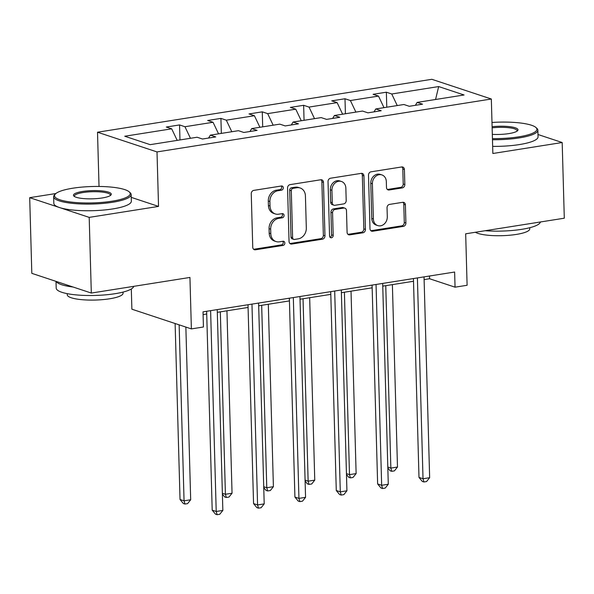 <?xml version="1.0" encoding="UTF-8"?>
<svg xmlns="http://www.w3.org/2000/svg" width="594" height="594" viewBox="0 0 594 594"><rect width="100%" height="100%" fill="white"/><g stroke="black" fill="none" stroke-linecap="round" stroke-linejoin="round"><path stroke-width="0.89" d="M283.308 187.786A2.131 1.782 108.3 0 0 281.422 185.996L253.772 190.377A3.044 2.554 108.3 0 0 251.255 193.755L252.747 247.238A3.044 2.554 108.3 0 0 254.395 249.718A3.044 2.554 108.3 0 0 255.435 249.799L283.086 245.419A2.131 1.782 108.3 0 0 282.967 241.261L279.388 241.825A9.742 8.16 108.3 0 1 276.062 241.572A9.742 8.16 108.3 0 1 270.797 233.635L270.671 229.18A9.742 8.16 108.3 0 1 278.735 218.354L282.313 217.79A2.131 1.782 108.3 0 0 282.195 213.632L278.616 214.196A9.742 8.16 108.3 0 1 275.289 213.937A9.742 8.16 108.3 0 1 270.025 206.007L269.899 201.552A9.742 8.16 108.3 0 1 277.962 190.726L281.541 190.154A2.131 1.782 108.3 0 0 283.308 187.786M275.289 213.937L273.678 213.402A9.742 8.16 108.3 0 1 268.414 205.472L268.295 201.017A9.742 8.16 108.3 0 1 276.358 190.191L279.93 189.627A2.131 1.782 108.3 0 0 281.266 186.026M253.645 249.287A3.044 2.554 108.3 0 0 253.824 249.265L281.474 244.891A2.131 1.782 108.3 0 0 282.811 241.29M276.062 241.572L274.45 241.038A9.742 8.16 108.3 0 1 269.186 233.108L269.067 228.645A9.742 8.16 108.3 0 1 277.123 217.82L280.702 217.256A2.131 1.782 108.3 0 0 282.039 213.654M91.313 293.057L31.816 273.344L29.7 197.668L89.197 217.382L91.313 293.057L189.939 277.443L191.379 328.905L203.438 326.997L203.022 311.857L454.625 272.037L455.049 287.177L467.107 285.269L465.674 233.806L564.3 218.198L562.184 142.523L537.993 134.511M402.309 187.904A3.044 2.554 108.3 0 0 404.826 184.526L404.41 169.52A3.044 2.554 108.3 0 0 402.762 167.04A3.044 2.554 108.3 0 0 401.722 166.959L371.012 171.822A3.044 2.554 108.3 0 0 368.495 175.2L369.988 228.683A3.044 2.554 108.3 0 0 371.629 231.163A3.044 2.554 108.3 0 0 372.676 231.244L403.378 226.381A3.044 2.554 108.3 0 0 405.902 223.002L405.398 204.878A3.044 2.554 108.3 0 0 403.749 202.398A3.044 2.554 108.3 0 0 402.71 202.316L389.567 204.395A3.044 2.554 108.3 0 0 387.05 207.781L387.295 216.765A8.145 6.824 108.3 0 1 377.777 225.601A8.145 6.824 108.3 0 1 373.374 218.971L372.393 183.761A8.145 6.824 108.3 0 1 381.912 174.926A8.145 6.824 108.3 0 1 386.315 181.556L386.479 187.429A3.044 2.554 108.3 0 0 388.127 189.902A3.044 2.554 108.3 0 0 389.167 189.983L402.309 187.904L400.698 187.37A3.044 2.554 108.3 0 0 403.215 183.992L402.799 168.986A3.044 2.554 108.3 0 0 401.9 166.936M89.197 217.382L158.531 206.408L157.009 151.923L491.335 99.012L492.857 153.497L562.184 142.523M323.47 182.328A3.044 2.554 108.3 0 0 321.829 179.848A3.044 2.554 108.3 0 0 320.79 179.767L290.08 184.63A3.044 2.554 108.3 0 0 287.555 188.008L289.055 241.491A3.044 2.554 108.3 0 0 290.696 243.971A3.044 2.554 108.3 0 0 291.736 244.052L322.445 239.189A3.044 2.554 108.3 0 0 324.963 235.811L323.47 182.328L321.866 181.794A3.044 2.554 108.3 0 0 320.968 179.744M330.546 178.222L361.256 173.366A3.044 2.554 108.3 0 1 362.295 173.448A3.044 2.554 108.3 0 1 363.936 175.921L365.436 229.403A3.044 2.554 108.3 0 1 362.912 232.789L349.769 234.868A3.044 2.554 108.3 0 1 348.73 234.786A3.044 2.554 108.3 0 1 347.089 232.306L346.48 210.618A3.044 2.554 108.3 0 0 344.832 208.138A3.044 2.554 108.3 0 0 343.792 208.056L335.075 209.437A3.044 2.554 108.3 0 0 332.558 212.823L333.189 235.402A2.131 1.782 108.3 0 1 329.544 235.981L328.029 181.608A3.044 2.554 108.3 0 1 330.546 178.222M415.369 105.324L417.151 102.406L422.542 104.188L409.281 106.289L403.898 104.507L375.794 108.954L381.177 110.736L367.924 112.838L362.533 111.048L334.437 115.496L339.82 117.285L326.566 119.379L321.176 117.597L293.072 122.045L298.463 123.827L285.202 125.928L279.819 124.139L251.715 128.586L257.098 130.376L243.844 132.469L238.454 130.687L210.35 135.135L215.741 136.917L202.487 139.018L197.097 137.236L150.171 144.661L124.762 136.241L171.688 128.816L166.305 127.034L179.559 124.933L184.949 126.722L213.053 122.275L207.662 120.485L220.916 118.392L226.307 120.174L254.41 115.726L249.02 113.944L262.281 111.843L267.664 113.625L295.767 109.177L290.384 107.395L303.638 105.301L309.029 107.083L337.132 102.636L331.742 100.854L344.995 98.753L350.386 100.535L378.489 96.087L373.099 94.305L386.36 92.204L391.743 93.993L438.669 86.561L464.077 94.981L417.151 102.406M157.009 151.923L97.513 132.217L431.838 79.299L491.335 99.012M383.991 107.655L378.489 96.087M355.888 112.103L350.386 100.535M374.012 111.872L375.794 108.954M342.627 114.204L337.132 102.636M314.523 118.652L309.029 107.083M332.647 118.414L334.437 115.496M301.269 120.745L295.767 109.177M273.166 125.193L267.664 113.625M291.29 124.963L293.072 122.045M259.912 127.294L254.41 115.726M231.809 131.742L226.307 120.174M249.933 131.512L251.715 128.586M218.547 133.836L213.053 122.275M190.444 138.283L184.949 126.722M208.568 138.053L210.35 135.135M177.19 140.384L171.688 128.816M131.311 288.988L131.875 309.192L191.379 328.905M55.873 193.533L29.7 197.668M99.027 186.457L97.513 132.217M424.109 279.596L429.559 278.735L455.049 287.177M203.096 314.575L206.719 313.996M217.315 312.325L248.077 307.454M258.672 305.776L289.434 300.906M300.029 299.235L330.799 294.364M341.394 292.686L372.156 287.815M382.751 286.137L413.521 281.274M429.484 276.017L429.559 278.735M397.245 105.554L391.743 93.993M438.669 86.561L435.558 99.495M179.975 139.939L179.559 124.933M221.339 133.398L220.916 118.392M262.697 126.849L262.281 111.843M304.061 120.307L303.638 105.301M345.418 113.758L344.995 98.753M386.776 107.217L386.36 92.204M158.531 206.408L131.244 197.371M289.946 243.54A3.044 2.554 108.3 0 0 290.132 243.518L320.842 238.662A3.044 2.554 108.3 0 0 323.359 235.276L321.866 181.794M293.057 188.335A2.131 1.782 108.3 0 0 291.29 190.704L292.604 237.645A2.131 1.782 108.3 0 0 294.483 239.441L298.255 238.84A9.742 8.16 108.3 0 0 306.318 228.014L305.427 195.931A9.742 8.16 108.3 0 0 300.163 187.994A9.742 8.16 108.3 0 0 296.829 187.741L293.057 188.335L291.446 187.801A2.131 1.782 108.3 0 0 289.686 190.169L291.29 190.704M293.755 239.382L292.151 238.847A2.131 1.782 108.3 0 1 290.993 237.117L289.686 190.169M300.163 187.994L298.552 187.466A9.742 8.16 108.3 0 0 295.225 187.207L296.829 187.741M291.446 187.801L295.225 187.207M347.98 234.355A3.044 2.554 108.3 0 0 348.166 234.333L361.308 232.254A3.044 2.554 108.3 0 0 363.825 228.868L362.333 175.393A3.044 2.554 108.3 0 0 361.434 173.344M344.832 208.138L343.228 207.61A3.044 2.554 108.3 0 0 342.189 207.529L333.472 208.902A3.044 2.554 108.3 0 0 330.947 212.288L331.578 234.868L333.189 235.402M329.974 237.206A2.131 1.782 108.3 0 0 331.578 234.868M345.849 188.112A8.145 6.824 108.3 0 0 341.453 181.482A8.145 6.824 108.3 0 0 331.927 190.318L332.276 202.717A3.044 2.554 108.3 0 0 333.917 205.197A3.044 2.554 108.3 0 0 334.964 205.279L343.681 203.898A3.044 2.554 108.3 0 0 346.198 200.52L345.849 188.112M341.453 181.482L339.842 180.947A8.145 6.824 108.3 0 0 330.323 189.783L331.927 190.318M333.917 205.197L332.313 204.663A3.044 2.554 108.3 0 1 330.665 202.19L330.323 189.783M387.377 189.471A3.044 2.554 108.3 0 0 387.555 189.456L400.698 187.37M381.912 174.926L380.309 174.398A8.145 6.824 108.3 0 0 370.782 183.227L372.393 183.761M377.777 225.601L376.165 225.067A8.145 6.824 108.3 0 1 371.77 218.436L370.782 183.227M370.886 230.732A3.044 2.554 108.3 0 0 371.064 230.71L401.774 225.854A3.044 2.554 108.3 0 0 404.291 222.468L403.786 204.343A3.044 2.554 108.3 0 0 402.888 202.294M175.119 323.515L180.034 499.495L184.058 500.824L190.681 499.777L185.863 327.079M179.143 324.851L184.058 500.824L184.949 504.046L183.338 503.512L180.034 499.495M190.681 499.777L187.6 503.623L184.949 504.046M206.645 311.286L212.199 510.142L216.216 511.479L210.61 310.655M222.847 510.424L219.758 514.278L217.107 514.701L216.216 511.479L222.847 510.424L217.233 309.608M217.107 514.701L215.503 514.166L212.199 510.142M72.758 188.216A37.845 8.205 -1.6 0 0 55.442 193.919A37.845 8.205 -1.6 0 0 70.344 201.975A37.845 8.205 -1.6 0 0 111.999 201.21A37.845 8.205 -1.6 0 0 129.21 191.862A37.845 8.205 -1.6 0 0 72.758 188.216M129.21 191.862L130.145 192.701A38.773 8.413 178.4 0 1 131.163 194.535A38.773 8.413 178.4 0 1 112.504 202.279A38.773 8.413 178.4 0 1 73.493 203.467A38.773 8.413 178.4 0 1 53.646 196.703A38.773 8.413 178.4 0 1 54.559 194.81L55.442 193.919M82.573 191.461A18.919 4.106 178.4 0 1 103.401 191.082A18.919 4.106 178.4 0 1 110.848 195.107A18.919 4.106 178.4 0 1 102.19 197.965A18.919 4.106 178.4 0 1 73.96 196.139A18.919 4.106 178.4 0 1 82.573 191.461M110.291 195.56A17.991 3.906 -1.6 0 0 110.387 195.122A17.991 3.906 -1.6 0 0 101.18 191.981A17.991 3.906 -1.6 0 0 83.078 192.53A17.991 3.906 -1.6 0 0 74.421 196.124A17.991 3.906 -1.6 0 0 74.547 196.555M133.687 286.345A38.773 8.413 178.4 0 1 115.058 293.696A38.773 8.413 178.4 0 1 76.047 294.884A38.773 8.413 178.4 0 1 56.2 288.12L56.007 281.363M73.107 287.021A38.773 8.413 178.4 0 1 56.23 281.43M123.025 292.092L123.062 293.221A27.918 6.051 178.4 0 1 109.623 298.789A27.918 6.051 178.4 0 1 81.534 299.651A27.918 6.051 178.4 0 1 67.248 294.78L67.211 293.651M131.163 194.535L131.348 201.195A38.773 8.413 178.4 0 1 112.689 208.94A38.773 8.413 178.4 0 1 73.678 210.128A38.773 8.413 178.4 0 1 53.831 203.363L53.646 196.703M492.441 138.61A37.845 8.205 -1.6 0 0 518.703 136.843A37.845 8.205 -1.6 0 0 535.914 127.495A37.845 8.205 -1.6 0 0 491.988 122.468M535.914 127.495L536.85 128.334A38.773 8.413 178.4 0 1 537.867 130.175A38.773 8.413 178.4 0 1 519.208 137.912A38.773 8.413 178.4 0 1 492.471 139.724M492.107 126.715A18.919 4.106 178.4 0 1 511.352 126.893A18.919 4.106 178.4 0 1 517.552 130.747A18.919 4.106 178.4 0 1 508.895 133.598A18.919 4.106 178.4 0 1 492.322 134.363M516.995 131.192A17.991 3.906 -1.6 0 0 517.092 130.754A17.991 3.906 -1.6 0 0 492.136 127.844M540.391 221.978A38.773 8.413 178.4 0 1 521.762 229.329A38.773 8.413 178.4 0 1 485.164 230.724M529.737 227.725L529.766 228.853A27.918 6.051 178.4 0 1 516.327 234.422A27.918 6.051 178.4 0 1 475.408 232.269M537.867 130.175L538.053 136.835A38.773 8.413 178.4 0 1 519.394 144.572A38.773 8.413 178.4 0 1 492.656 146.376M220.322 311.85L225.416 494.275L232.046 493.228L226.945 310.796M222.364 493.265L225.416 494.275L226.307 497.497L224.703 496.963L222.394 494.156M232.046 493.228L228.957 497.081L226.307 497.497M261.679 305.301L266.773 487.733L273.403 486.686L268.31 304.254M263.729 486.724L266.773 487.733L267.664 490.956L266.06 490.421L263.751 487.615M273.403 486.686L270.322 490.533L267.664 490.956M248.002 304.737L253.556 503.601L257.573 504.93L251.967 304.113M264.204 503.883L261.122 507.729L258.472 508.152L257.573 504.93L264.204 503.883L258.598 303.066M258.472 508.152L256.86 507.618L253.556 503.601M289.36 298.195L294.914 497.052L298.938 498.388L293.325 297.564M305.561 497.334L302.48 501.188L299.829 501.603L298.938 498.388L305.561 497.334L299.955 296.517M299.829 501.603L298.218 501.076L294.914 497.052M303.037 298.752L308.138 481.185L314.761 480.138L309.667 297.705M305.086 480.175L308.138 481.185L309.029 484.407L307.417 483.872L305.108 481.066M314.761 480.138L311.679 483.991L309.029 484.407M330.724 291.647L336.278 490.51L340.295 491.839L334.689 291.023M346.926 490.793L343.837 494.639L341.186 495.062L340.295 491.839L346.926 490.793L341.312 289.969M341.186 495.062L339.582 494.527L336.278 490.51M344.401 292.211L349.495 474.643L356.125 473.589L351.024 291.164M346.443 473.633L349.495 474.643L350.386 477.858L348.782 477.331L346.473 474.524M356.125 473.589L353.036 477.442L350.386 477.858M372.082 285.105L377.636 483.962L381.66 485.291L376.047 284.474M388.283 484.244L385.202 488.097L382.551 488.513L381.66 485.291L388.283 484.244L382.677 283.427M382.551 488.513L380.94 487.978L377.636 483.962M385.758 285.662L390.852 468.094L397.483 467.047L392.389 284.615M387.808 467.084L390.852 468.094L391.743 471.317L390.139 470.782L387.83 467.975M397.483 467.047L394.401 470.894L391.743 471.317M413.439 278.556L418.993 477.42L423.017 478.749L417.404 277.933M429.648 477.702L426.559 481.548L423.908 481.972L423.017 478.749L429.648 477.702L424.034 276.878M423.908 481.972L422.297 481.437L418.993 477.42M276.358 190.191L277.962 190.726M268.295 201.017L269.899 201.552M268.414 205.472L270.025 206.007M280.702 217.256L282.313 217.79M277.123 217.82L278.735 218.354M269.067 228.645L270.671 229.18M269.186 233.108L270.797 233.635M281.474 244.891L283.086 245.419M253.824 249.265L255.435 249.799M279.93 189.627L281.541 190.154M323.359 235.276L324.963 235.811M320.842 238.662L322.445 239.189M290.132 243.518L291.736 244.052M290.993 237.117L292.604 237.645M362.333 175.393L363.936 175.921M363.825 228.868L365.436 229.403M361.308 232.254L362.912 232.789M348.166 234.333L349.769 234.868M342.189 207.529L343.792 208.056M333.472 208.902L335.075 209.437M330.947 212.288L332.558 212.823M330.665 202.19L332.276 202.717M387.555 189.456L389.167 189.983M371.77 218.436L373.374 218.971M403.786 204.343L405.398 204.878M404.291 222.468L405.902 223.002M401.774 225.854L403.378 226.381M371.064 230.71L372.676 231.244M402.799 168.986L404.41 169.52M403.215 183.992L404.826 184.526"/></g></svg>
